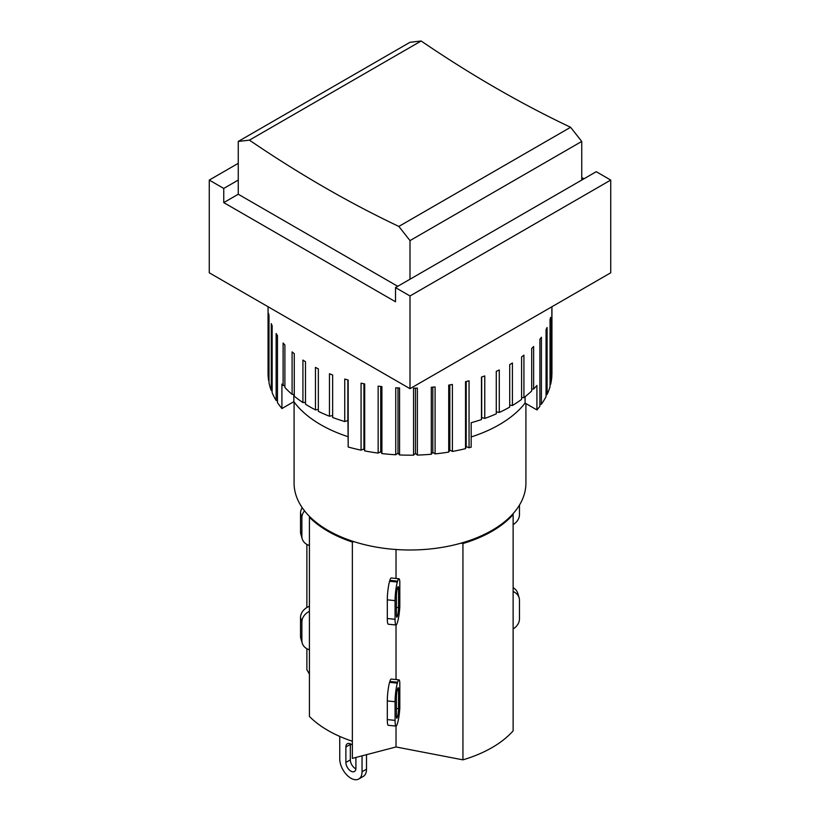 <?xml version="1.0" encoding="UTF-8"?>
<svg xmlns="http://www.w3.org/2000/svg" width="820" height="820" viewBox="0 0 820 820"><rect width="100%" height="100%" fill="white"/><g stroke="black" fill="none" stroke-linecap="round" stroke-linejoin="round"><path stroke-width="1.23" d="M223.757 188.446L209.264 180.072L209.264 272.793L410 388.68L610.736 272.793L610.736 180.072L410 295.969L395.506 287.594L395.506 301.76L223.757 202.612L223.757 188.446L238.261 180.072L238.261 141.44L249.413 140.148L421.152 41L410 42.291L238.261 141.44M610.736 180.072L596.242 171.698L581.739 180.072L581.739 141.44L570.587 127.274L398.848 226.433A1182.317 682.609 60 0 1 249.413 140.148M581.739 180.072L395.506 287.594M223.757 202.612L238.261 194.237L238.261 180.072M294.083 401.995L294.083 483.072A115.917 66.922 0 0 0 328.031 530.396A115.917 66.922 0 0 0 454.362 544.9A115.917 66.922 0 0 0 525.917 483.072L525.917 403.573M238.261 194.237L397.731 286.313M581.739 177.499L583.973 178.78M410 388.68L410 295.969M209.264 180.072L238.261 163.334M410 279.231L410 240.598L581.739 141.44M421.152 41A1182.317 682.609 -120 0 0 570.587 127.274M398.848 226.433L410 240.598M268.058 306.731L268.058 373.233A141.942 81.949 -0 0 0 268.601 380.418L268.601 313.455A141.942 81.949 -0 0 0 268.991 315.659L268.991 382.622A141.942 81.949 -0 0 0 271.276 390.597L271.276 323.633A141.942 81.949 -0 0 0 272.148 325.796L272.148 392.749A141.942 81.949 -0 0 0 276.145 400.498L276.145 333.535A141.942 81.949 -0 0 0 277.467 335.616L277.467 402.579A141.942 81.949 -0 0 0 281.916 408.544L281.916 384.078A141.942 81.949 -0 0 0 283.115 385.502L283.115 343.006A141.942 81.949 -0 0 0 284.888 344.974L284.888 387.47A141.942 81.949 -0 0 0 292.094 394.389L292.094 351.893A141.942 81.949 -0 0 0 294.277 353.717L294.277 396.214A141.942 81.949 -0 0 0 302.928 402.558L302.928 360.072A141.942 81.949 -0 0 0 305.491 361.722L305.491 404.219A141.942 81.949 -0 0 0 315.454 409.887L315.454 367.391A141.942 81.949 -0 0 0 318.344 368.846L318.344 411.343A141.942 81.949 -0 0 0 329.466 416.242L329.466 373.746A141.942 81.949 -0 0 0 332.654 374.986L332.654 417.482A141.942 81.949 -0 0 0 344.748 421.541L344.748 379.045A141.942 81.949 -0 0 0 348.182 380.039L348.182 447.002A141.942 81.949 -0 0 0 361.066 450.159L361.066 383.196A141.942 81.949 -0 0 0 364.685 383.934L364.685 450.887A141.942 81.949 -0 0 0 378.143 453.091L378.143 386.128A141.942 81.949 -0 0 0 381.905 386.599L381.905 453.562A141.942 81.949 -0 0 0 395.732 454.762L395.732 387.798A141.942 81.949 -0 0 0 399.565 387.993L399.565 454.956A141.942 81.949 -0 0 0 413.546 455.151L413.546 388.188A141.942 81.949 -0 0 0 417.38 388.106L417.38 455.069A141.942 81.949 -0 0 0 431.299 454.249L431.299 387.286A141.942 81.949 -0 0 0 435.092 386.927L435.092 453.89A141.942 81.949 -0 0 0 448.724 452.076L448.724 385.113A141.942 81.949 -0 0 0 452.404 384.477L452.404 451.441A141.942 81.949 -0 0 0 465.534 448.642L465.534 381.689A141.942 81.949 -0 0 0 469.05 380.787L469.05 447.751A141.942 81.949 -0 0 0 471.172 447.177L471.172 422.71A141.942 81.949 -0 0 0 481.463 419.563L481.688 417.523L484.763 418.425A141.942 81.949 -0 0 0 496.274 413.833L496.274 371.347A141.942 81.949 -0 0 0 499.288 369.974L499.288 412.47A141.942 81.949 -0 0 0 509.722 407.079L509.722 364.582A141.942 81.949 -0 0 0 512.418 363.004L512.418 405.5A141.942 81.949 -0 0 0 521.592 399.401L521.592 356.915A141.942 81.949 -0 0 0 523.929 355.152L523.929 397.649A141.942 81.949 -0 0 0 531.708 390.935L531.708 348.438A141.942 81.949 -0 0 0 533.635 346.522L533.635 389.018A141.942 81.949 -0 0 0 536.915 385.451L536.915 409.918L525.087 403.091A126.167 72.847 180 0 1 471.172 436.937M525.087 403.091L525.087 396.736M531.708 389.049L533.635 389.018M521.592 397.515L523.929 397.649M509.722 405.152L512.418 405.5M496.274 411.835L499.288 412.47M536.915 409.918A141.942 81.949 -0 0 0 539.898 406.259L539.898 339.295A141.942 81.949 -0 0 0 541.405 337.256L541.405 404.219A141.942 81.949 -0 0 0 546.048 396.603L546.048 329.64A141.942 81.949 -0 0 0 547.094 327.508L547.094 394.461A141.942 81.949 -0 0 0 550.046 386.568L550.046 319.605A141.942 81.949 -0 0 0 550.62 317.412L550.62 384.375A141.942 81.949 -0 0 0 551.839 376.329L551.839 309.365A141.942 81.949 -0 0 0 551.932 307.151L551.932 374.115A141.942 81.949 -0 0 0 551.942 373.233L551.942 306.731M481.463 419.563L481.463 377.077A141.942 81.949 -0 0 0 484.763 375.929L484.763 418.425M302.928 402.558L305.491 402.374M292.094 394.389L294.277 394.389M283.115 385.502L284.888 385.625M344.748 421.541L347.854 420.557L347.957 421.172L348.182 447.002M329.466 416.242L332.654 415.514M315.454 409.887L318.344 409.457M347.957 436.66A126.167 72.847 180 0 1 293.837 401.667L281.916 408.544M293.837 401.667L293.837 394.389M347.854 420.557L347.854 379.947M277.467 400.693L276.145 400.498M364.685 450.887L363.936 448.95L363.936 383.78M363.936 448.95L361.066 450.159M381.905 453.562L380.736 451.687L380.736 386.456M380.736 451.687L378.143 453.091M399.565 454.956L397.997 453.183L397.997 387.921M397.997 453.183L395.732 454.762M417.38 455.069L415.453 453.419L415.453 388.157M415.453 453.419L413.546 455.151M435.092 453.89L432.816 452.394L432.816 387.153M432.816 452.394L431.299 454.249M452.404 451.441L449.821 450.118L449.821 384.928M449.821 450.118L448.724 452.076M469.05 447.751L466.201 446.633L466.201 381.526M466.201 446.633L465.534 448.642M481.688 417.523L481.688 376.995M541.405 404.219L539.898 404.352M547.094 394.461L546.048 394.645M550.62 384.375L550.046 384.518M272.148 390.791L271.276 390.597M399.811 606.708A13.407 1.865 -84.3 0 1 397.628 621.703L397.362 622.605A13.407 1.865 -84.3 0 1 396.029 625.004A13.407 1.865 -84.3 0 1 395.076 619.284L395.076 600.619A13.407 1.865 -84.3 0 1 397.362 582.046L397.628 581.144A13.407 1.865 -84.3 0 1 398.961 578.756A13.407 1.865 -84.3 0 1 399.811 581.575L399.811 606.708M396.419 614.795L396.419 596.13A5.525 0.769 -84.3 0 1 397.362 588.483L397.628 587.581A5.525 0.769 -84.3 0 1 398.182 586.597A5.525 0.769 -84.3 0 1 398.571 588.955L398.571 607.62A5.525 0.769 -84.3 0 1 397.628 615.266L397.362 616.168A5.525 0.769 -84.3 0 1 396.808 617.152A5.525 0.769 -84.3 0 1 396.419 614.795M398.961 578.756L391.191 577.977A13.407 1.865 95.7 0 0 389.859 580.365L389.592 581.267A13.407 1.865 95.7 0 0 387.306 599.84L387.306 618.516A13.407 1.865 95.7 0 0 388.26 624.225L396.029 625.004L396.029 679.544M396.029 578.459L396.029 549.513M353.902 541.641L352.364 542.04A115.917 66.922 180 0 1 309.427 517.256L309.827 516.743M309.427 517.256L309.427 716.465A115.917 66.922 0 0 0 352.364 741.249L352.364 542.04M309.427 545.484A13.407 10.783 -16.7 0 1 302.242 538.883A13.407 10.783 -16.7 0 1 301.883 536.352L301.883 517.676A13.407 10.783 -16.7 0 1 304.527 510.839M302.211 507.693A13.407 10.783 163.3 0 0 300.54 513.197L300.54 531.862A13.407 10.783 163.3 0 0 300.899 534.394L302.242 538.883M306.875 607.518L306.875 544.429M519.46 505.089L519.46 514.632A13.407 10.783 -16.7 0 1 513.125 524.615M512.808 513.996L513.125 514.54A115.917 66.922 180 0 1 462.941 543.516L461.076 543.158M352.364 741.249L352.364 758.377L396.029 746.969L462.941 759.853A115.917 66.922 0 0 0 513.125 730.876L513.125 514.54M462.941 759.853L462.941 543.516M350.365 743.822A7.093 4.1 -120 0 0 350.335 744.416L350.335 759.873A7.093 4.1 -120 0 0 355.88 768.832M355.911 757.454L355.911 768.237A7.093 4.1 60 0 1 354.445 771.487A7.093 4.1 60 0 1 348.971 769.591A7.093 4.1 60 0 1 345.876 762.446L345.876 746.989A7.093 4.1 60 0 1 347.342 743.74A7.093 4.1 60 0 1 352.364 745.195M362.05 755.845L362.05 771.784A15.775 9.102 60 0 1 358.781 779L363.239 776.427A15.775 9.102 -120 0 0 366.509 769.201L366.509 754.687M358.781 779A15.775 9.102 60 0 1 346.624 774.777A15.775 9.102 60 0 1 339.746 758.9L339.746 736.421M309.427 606.267A13.407 10.783 163.3 0 0 300.54 617.501L300.54 636.176A13.407 10.783 163.3 0 0 300.899 638.698L302.242 643.188A13.407 10.783 -16.7 0 1 301.883 640.656L301.883 621.99A13.407 10.783 -16.7 0 1 309.427 611.341M309.427 649.788A13.407 10.783 -16.7 0 1 302.242 643.188M513.125 591.548A13.407 10.783 -16.7 0 1 519.101 597.739A13.407 10.783 -16.7 0 1 519.46 600.271L519.46 618.936A13.407 10.783 -16.7 0 1 513.125 628.919M519.101 597.739L517.758 593.26A13.407 10.783 163.3 0 0 513.125 587.704M398.961 679.841L391.191 679.062A13.407 1.865 95.7 0 0 389.859 681.451L389.592 682.353A13.407 1.865 95.7 0 0 387.306 700.926L387.306 719.601A13.407 1.865 95.7 0 0 388.26 725.31L396.029 726.089A13.407 1.865 -84.3 0 1 395.076 720.37L395.076 701.705A13.407 1.865 -84.3 0 1 397.362 683.132L397.628 682.23A13.407 1.865 -84.3 0 1 398.961 679.841A13.407 1.865 -84.3 0 1 399.811 682.66L399.811 707.793A13.407 1.865 -84.3 0 1 397.628 722.799L397.362 723.691A13.407 1.865 -84.3 0 1 396.029 726.089L396.029 746.969M396.419 715.891L396.419 697.215A5.525 0.769 -84.3 0 1 397.362 689.569L397.628 688.667A5.525 0.769 -84.3 0 1 398.182 687.683A5.525 0.769 -84.3 0 1 398.571 690.04L398.571 708.705A5.525 0.769 -84.3 0 1 397.628 716.352L397.362 717.254A5.525 0.769 -84.3 0 1 396.808 718.238A5.525 0.769 -84.3 0 1 396.419 715.891M306.875 648.733L306.875 669.745L309.427 674.163M397.362 616.168L396.47 616.076M397.628 615.266L396.419 615.154M398.571 607.62L396.419 607.405M398.571 588.955L397.269 588.822M389.592 581.267L397.362 582.046M389.859 580.365L397.628 581.144M387.306 599.84L395.076 600.619M387.306 618.516L395.076 619.284M301.883 517.676L300.54 513.197M301.883 536.352L300.54 531.862M350.335 744.416L345.876 746.989M345.876 762.446L350.335 759.873M366.509 769.201L362.05 771.784M301.883 640.656L300.54 636.176M301.883 621.99L300.54 617.501M389.859 681.451L397.628 682.23M397.269 689.907L398.571 690.04M396.419 708.49L398.571 708.705M396.419 716.239L397.628 716.352M396.47 717.162L397.362 717.254M387.306 719.601L395.076 720.37M387.306 700.926L395.076 701.705M389.592 682.353L397.362 683.132"/></g></svg>
